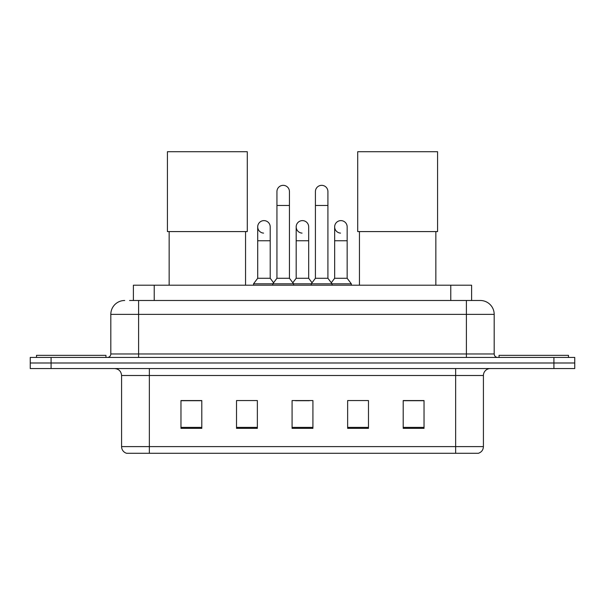 <?xml version="1.0" encoding="UTF-8"?>
<svg xmlns="http://www.w3.org/2000/svg" width="605" height="605" viewBox="0 0 605 605"><rect width="100%" height="100%" fill="white"/><g stroke="black" fill="none" stroke-linecap="round" stroke-linejoin="round"><path stroke-width="0.91" d="M133.395 300.488L133.395 285.205L471.605 285.205L471.605 300.488M129.886 300.488L475.432 300.488M129.568 300.488L138.598 300.488L138.598 314.373L110.813 314.373L110.813 353.963A3.471 3.471 0 0 1 107.342 357.434M124.706 300.488A13.892 13.892 0 0 0 110.813 314.373M480.294 300.488A13.892 13.892 0 0 1 494.187 314.373L466.402 314.373L466.402 300.488L480.083 300.488M494.187 314.373L494.187 353.963C494.391 356.073 495.548 357.23 497.658 357.434M51.085 357.434L30.25 357.434L30.25 362.992L51.085 362.992L30.25 362.992L30.25 368.551L51.085 368.551L51.085 362.992L553.915 362.992L51.085 362.992L51.085 357.434L553.915 357.434L553.915 362.992L574.75 362.992L553.915 362.992L553.915 368.551L51.085 368.551M553.915 368.551L574.75 368.551L574.75 357.434L553.915 357.434M483.418 446.611C483.229 449.939 481.565 452.162 478.419 453.281L455.641 453.281L455.641 446.611L483.418 446.611L483.418 375.493A6.942 6.942 0 0 1 490.368 368.551M455.641 453.281L126.581 453.281A6.942 6.942 0 0 1 121.582 446.611L121.582 375.493C121.166 371.273 118.852 368.959 114.632 368.551M424.037 428.348L424.037 400.563L403.202 400.563L403.202 428.348L424.037 428.348M368.475 428.348L368.475 400.563L347.641 400.563L347.641 428.348L368.475 428.348M201.798 428.348L201.798 400.563L180.963 400.563L180.963 428.348L201.798 428.348M257.359 428.348L257.359 400.563L236.525 400.563L236.525 428.348L257.359 428.348M312.921 428.348L312.921 400.563L292.079 400.563L292.079 428.348L312.921 428.348M121.582 446.611L149.359 446.611L149.359 453.281L139.967 453.281M443.147 453.281L161.853 453.281M295.482 400.707L309.374 400.707M201.798 400.707L180.963 400.707M424.037 400.707L403.202 400.707M105.951 357.434L105.951 355.354L36.504 355.354L36.504 357.434M169.15 231.586L169.15 285.205M245.547 231.586L245.547 285.205M167.419 151.719L247.286 151.719L247.286 231.586L167.419 231.586L167.419 151.719M359.453 231.586L359.453 285.205M435.85 231.586L435.85 285.205M357.714 151.719L437.581 151.719L437.581 231.586L357.714 231.586L357.714 151.719M568.496 357.434L568.496 355.354L499.049 355.354L499.049 357.434M276.939 205.473L289.44 205.473L289.44 278.262L276.939 278.262L276.939 191.588A6.254 6.254 0 0 1 283.586 185.349A6.254 6.254 0 0 1 289.44 191.588A6.254 6.254 0 0 0 283.586 185.349M276.939 278.262L272.772 283.821L272.772 285.205M289.44 278.262L293.606 283.821L253.54 283.821L253.54 285.205M315.417 278.262L315.417 205.473L327.918 205.473L327.918 278.262L315.417 278.262L311.25 283.821L293.606 283.821L293.606 285.205M315.417 205.473L315.417 191.588A6.254 6.254 0 0 1 322.064 185.349A6.254 6.254 0 0 1 327.918 191.588A6.254 6.254 0 0 0 322.064 185.349M327.918 278.262L332.084 283.821L311.25 283.821L311.25 285.205M347.157 278.262L347.157 240.76L334.656 240.76L334.656 278.262L347.157 278.262L351.323 283.821L332.084 283.821L332.084 285.205M263.561 233.107A6.254 6.254 0 0 1 257.707 226.867A6.254 6.254 0 0 1 264.347 220.628A6.254 6.254 0 0 1 270.208 226.867L270.208 240.76L257.707 240.76L257.707 226.867M270.208 240.76L270.208 278.262L257.707 278.262L257.707 240.76M257.707 278.262L253.54 283.821M270.208 278.262L273.573 282.754M302.039 233.107A6.254 6.254 0 0 1 296.178 226.867A6.254 6.254 0 0 1 302.825 220.628A6.254 6.254 0 0 1 308.679 226.867L308.679 240.76L296.178 240.76L296.178 226.867M308.679 240.76L308.679 278.262L296.178 278.262L296.178 240.76M296.178 278.262L292.812 282.754M308.679 278.262L312.051 282.754M340.517 233.107A6.254 6.254 0 0 1 334.656 226.867A6.254 6.254 0 0 1 341.296 220.628A6.254 6.254 0 0 1 347.157 226.867L347.157 240.76M334.656 278.262L331.29 282.754M351.323 283.821L351.323 285.205M154.23 300.488L154.23 285.205M450.77 300.488L450.77 285.205M138.598 357.434L138.598 353.963L494.187 353.963M110.813 353.963L138.598 353.963L138.598 314.373L466.402 314.373L466.402 357.434M455.641 368.551L455.641 375.493L121.582 375.493M483.418 375.493L455.641 375.493L455.641 446.611L149.359 446.611L149.359 368.551M312.921 427.38L292.079 427.38M257.359 427.38L236.525 427.38M201.798 427.38L180.963 427.38M368.475 427.38L347.641 427.38M424.037 427.38L403.202 427.38M289.44 205.473L289.44 191.588M327.918 205.473L327.918 191.588M334.656 240.76L334.656 226.867"/></g></svg>

